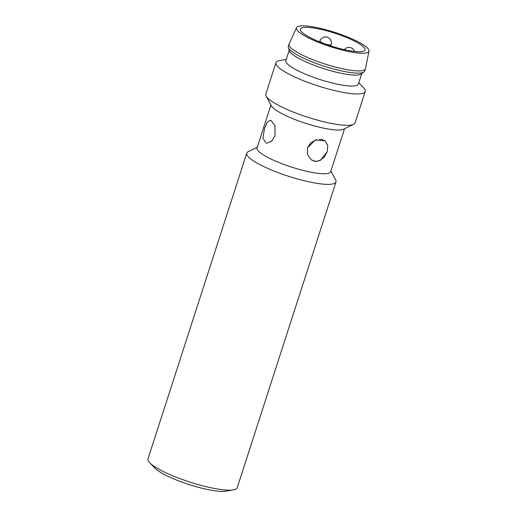 <?xml version="1.0" encoding="UTF-8"?>
<svg xmlns="http://www.w3.org/2000/svg" width="517" height="517" viewBox="0 0 517 517"><rect width="100%" height="100%" fill="white"/><g stroke="black" fill="none" stroke-linecap="round" stroke-linejoin="round"><path stroke-width="0.78" d="M347.87 50.407A33.993 6.663 -162.1 0 1 315.118 39.964A33.993 6.663 -162.1 0 1 300.364 29.094A33.993 6.663 -162.1 0 1 317.554 28.681A33.993 6.663 -162.1 0 1 350.306 39.118A33.993 6.663 -162.1 0 1 365.06 49.987A33.993 6.663 -162.1 0 1 347.87 50.407M264.614 128.171L267.334 122.083L270.637 120.131L274.902 125.469L275.07 135.667L271.625 141.128L267.005 143.215L271.619 141.135L275.07 135.667L274.902 125.469L270.637 120.131L267.341 122.077L264.614 128.171L262.882 137.994L266.139 143.138M344.555 128.727L330.66 171.754A38.685 7.581 -162.1 0 1 311.092 172.232A38.685 7.581 -162.1 0 1 273.829 160.348A38.685 7.581 -162.1 0 1 257.039 147.978L270.934 104.951M316.863 139.564L311.06 142.518L307.473 147.843L307.46 154.544L311.234 159.805L314.627 161.291L316.843 161.42M319.125 160.936L324.088 157.368L327.229 151.701L327.765 145.374L324.889 140.753L321.697 139.416L319.422 139.228M286.269 59.377L279.697 60.547A46.892 9.19 17.9 0 0 275.962 62.68L265.835 94.042A46.892 9.19 17.9 0 0 266.171 96.078L271.444 105.901A38.685 7.581 17.9 0 0 325.225 128.475A38.685 7.581 17.9 0 0 343.585 129.205L353.609 124.326A46.892 9.19 17.9 0 0 355.069 122.865L365.202 91.509A46.892 9.19 17.9 0 0 363.419 87.586L358.772 82.798M266.171 96.078A46.892 9.19 17.9 0 0 331.358 123.44A46.892 9.19 17.9 0 0 353.609 124.326M275.962 62.68A46.892 9.19 17.9 0 0 296.319 77.679A46.892 9.19 17.9 0 0 341.485 92.078A46.892 9.19 17.9 0 0 365.202 91.509M330.893 171.03L335.656 179.897A46.892 9.19 -162.1 0 1 335.992 181.932L237.232 487.705A46.892 9.19 -162.1 0 1 233.497 489.845A46.892 9.19 -162.1 0 1 213.521 488.281A46.892 9.19 -162.1 0 1 149.775 462.799A46.892 9.19 -162.1 0 1 147.991 458.883L246.758 153.11A46.892 9.19 -162.1 0 1 248.218 151.655L257.272 147.248M335.992 181.932A46.892 9.19 -162.1 0 1 312.281 182.507A46.892 9.19 -162.1 0 1 267.108 168.109A46.892 9.19 -162.1 0 1 246.758 153.11M361.738 73.627L358.365 84.064A38.096 7.464 -162.1 0 1 339.1 84.536A38.096 7.464 -162.1 0 1 302.393 72.832A38.096 7.464 -162.1 0 1 285.856 60.651L289.229 50.207M288.363 47.512L289.43 50.821A38.096 7.464 17.9 0 0 342.629 73.595A38.096 7.464 17.9 0 0 361.221 74.009L364.02 71.947A40.152 7.865 -162.1 0 1 344.432 71.514A40.152 7.865 17.9 0 1 288.363 47.512A40.152 7.865 17.9 0 1 288.324 46.343L289.029 44.158A40.152 7.865 17.9 0 0 306.458 56.999A40.152 7.865 17.9 0 0 345.136 69.33A40.152 7.865 -162.1 0 0 365.441 68.839L364.731 71.023A40.152 7.865 -162.1 0 1 364.02 71.947M296.519 27.672A38.096 7.464 -162.1 0 1 315.725 27.369A38.096 7.464 -162.1 0 1 352.083 38.911A38.096 7.464 -162.1 0 1 369.009 51.086A38.096 7.464 -162.1 0 1 349.699 51.719A38.096 7.464 -162.1 0 1 312.649 39.867A38.096 7.464 -162.1 0 1 296.519 27.672L289.093 43.99A40.152 7.865 17.9 0 0 289.029 44.158M369.009 51.086L365.487 68.664A40.152 7.865 -162.1 0 1 365.441 68.839M233.497 489.845L226.142 491.15A39.854 7.807 -162.1 0 1 209.159 489.825A39.854 7.807 -162.1 0 1 154.977 468.163L149.775 462.799M307.473 147.843L315.267 140.042L324.889 140.753L327.765 145.4L327.229 151.701L320.546 160.296L315.764 161.433L311.228 159.805L307.453 154.512L307.473 147.843M319.945 41.03A5.861 1.15 17.9 0 0 323.81 43.447A5.861 1.15 17.9 0 0 330.26 44.94A5.861 1.15 17.9 0 0 331.1 44.636A5.861 5.861 0 0 0 325.329 36.978A5.861 5.861 0 0 0 319.945 41.03L319.668 41.903M354.533 51.461A5.861 5.861 0 0 0 344.322 49.658M330.699 45.89L331.1 44.636"/></g></svg>
